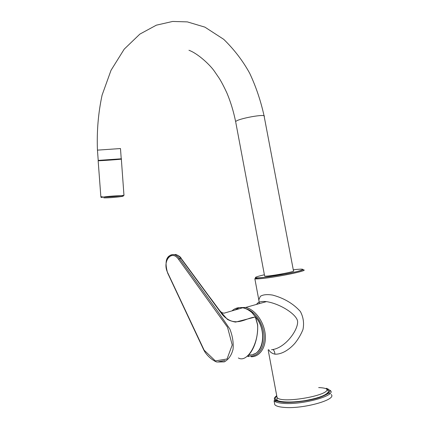 <?xml version="1.0" encoding="UTF-8"?>
<svg xmlns="http://www.w3.org/2000/svg" width="429" height="429" viewBox="0 0 429 429"><rect width="100%" height="100%" fill="white"/><g stroke="black" fill="none" stroke-linecap="round" stroke-linejoin="round"><path stroke-width="0.64" d="M259.379 303.614L258.8 299.882L260.323 296.353C262.966 294.621 267.058 294.197 272.603 295.082C284.009 298.139 293.27 303.609 300.375 311.502C303.373 317.165 304.241 323.171 302.981 329.51C300.938 334.566 298.209 339.205 294.793 343.42C289.269 349.646 281.751 354.536 274.903 354.161C272.05 353.528 269.991 352.037 268.726 349.705M274.458 402.911L274.796 404.713C276.003 406.091 279.07 406.982 284.009 407.389C302.938 409.245 337.494 399.587 331.129 394.476M329.922 393.575L328.716 393.055M276.228 400.831L275.268 401.683M271.519 349.732C284.845 348.477 297.806 330.646 297.624 321.932C297.806 315.272 281.183 303.963 266.484 301.614C261.186 301.083 257.893 302.011 256.601 304.392M273.075 349.619C274.185 350.579 274.796 352.096 274.903 354.161M238.352 357.963C247.394 363.46 259.266 342.267 257.518 324.619L255.287 316.774L251.92 312.612C248.933 309.979 245.849 308.371 242.658 307.781L242.653 307.781C238.513 307.11 234.936 308.156 231.928 310.918M166.554 261.025C167.948 256.172 170.544 254.07 174.346 254.713C176.239 255.223 177.949 256.515 179.488 258.607L181.226 258.403C180.609 256.955 178.748 255.636 175.643 254.456C177.536 254.965 179.274 256.263 180.861 258.349L222.109 314.339C225.842 318.72 230.346 321.3 235.618 322.082L255.411 316.993M178.534 259.272C171.562 249.051 161.953 261.459 167.691 272.742L204.15 350.209L215.363 360.918L227.059 358.982L232.218 344.959L227.52 327.23L178.534 259.272L179.488 258.607L218.377 312.269L229.826 328.973C232.55 335.805 233.623 342.594 233.049 349.335C231.44 355.384 228.512 359.566 224.27 361.883L217.272 361.996C216.302 362.478 207.207 357.47 203.507 349.404L167.6 272.951M253.812 317.24C245.71 318.495 238.283 325.236 227.429 319.396C219.975 311.277 213.363 302.906 207.582 294.283L181.714 259.507M121.166 157.915L121.23 158.805L98.22 160.398M188.953 50.273C198.203 53.636 210.639 65.503 214.645 71.595L219.391 78.55C221.761 82.427 224.297 87.323 227.005 93.232C230.7 102.059 233.58 111.551 235.644 121.697C236.851 118.758 267.085 113.261 264.194 116.506L293.474 270.817C297.136 271.45 266.575 277 264.623 276.056L264.575 275.793M330.384 390.551L330.051 390.647C330.174 391.146 329.558 392.09 328.201 393.473C324.941 395.506 320.125 397.393 313.76 399.136C302.869 401.565 292.825 402.616 283.628 402.289C272.276 400.675 276.169 400.3 274.603 400.327L274.061 400.783C275.257 402.129 278.324 402.987 283.258 403.362C302.155 405.11 336.717 395.527 330.384 390.551L330.094 390.267M276.721 395.694C271.991 399.163 274.303 401.356 283.655 402.279C293.495 402.981 309.668 400.809 319.884 397.372C330.325 393.473 332.459 390.444 326.271 388.277M326.319 388.524C333.741 394.744 281.167 404.3 277.054 397.474L276.769 395.956M318.667 387.58C334.776 388.111 330.496 395.479 309.813 399.758C289.243 404.139 269.487 401.732 276.673 396.321M254.853 278.775C255.727 279.016 258.253 278.92 262.425 278.485C278.26 276.919 308.472 270.592 303.727 269.889C303.7 269.594 302.906 269.766 301.346 270.42C298.166 271.343 295.034 272.158 286.068 273.927L262.677 277.584C257.132 278.019 254.52 278.416 254.853 278.775L258.8 299.882M251.179 356.746C260.124 356.917 266.656 346.653 265.192 333.96C263.824 321.278 254.783 309.277 245.635 307.47L239.639 307.588M238.041 308.135L234.953 310.044M247.753 355.797L250.413 356.086C258.896 356.226 265.154 346.659 263.974 334.647C262.886 322.651 254.606 310.982 245.887 308.703M240.948 308.285L237.146 309.406M264.382 274.753C252.906 277.493 252.391 278.41 262.838 277.509C272.522 276.485 289.65 273.466 297.876 271.326C305.716 269.09 304.182 268.575 293.275 269.771M252.729 348.981C256.386 341.452 258.011 333.397 257.614 324.812L257.518 324.619M207.582 294.283L181.258 258.548M167.691 272.742L167.589 272.924C164.951 263.503 165.766 257.684 170.034 255.469C174.136 253.839 172.731 254.858 174.346 254.713L175.638 254.456M98.225 160.446L97.447 150.134L120.485 148.552M264.623 276.056L235.752 122.249M121.144 195.753C129.601 195.86 111.535 198.069 103.802 197.849M121.343 159.127L123.938 194.954C125.938 195.554 109.288 197.201 102.971 197.008L100.847 196.632M98.15 160.73C99.233 160.923 123.729 159.175 121.343 159.079C121.359 158.789 123.852 158.778 109.148 159.867L98.15 160.73L100.858 196.798C102.134 197.469 98.654 197.866 105.041 196.798C110.666 196.107 118.195 195.678 121.6 195.715C123.38 195.672 124.137 195.49 123.884 195.168M255.625 317.144C267.932 331.108 262.95 357.089 248.841 354.724M326.732 389.371L328.357 390.755C328.839 391.58 328.292 392.594 326.716 393.801C322.597 396.514 315.095 398.836 304.204 400.772C292.948 402.37 284.389 402.445 278.534 400.997L276.919 400.101L277.054 397.474L268.157 349.898M274.061 400.783L274.796 404.713M266.484 301.614L245.635 307.47L240.015 307.572M238.444 308.06L235.028 310.022M247.286 356.199L248.852 356.531M257.668 324.699L255.459 316.838L252.059 312.612C248.08 309.507 244.943 307.899 242.653 307.781L224.083 313.17C220.157 312.628 221.015 311.937 208.65 295.731M257.668 324.764C258.226 341.323 251.973 352.027 248.059 355.507M224.957 360.521L218.554 361.749M120.485 148.563L121.16 157.877M97.447 150.134C96.702 131.322 98.252 112.977 102.097 95.104L111.025 70.302L124.222 49.137L139.859 34.111L156.344 25.177L172.656 21.45L187.35 21.89L204.901 27.134L223.707 39.318C234.239 49.587 242.894 60.891 249.667 73.23C255.941 86.54 260.746 100.777 264.092 115.943M255.223 316.43C266.119 328.099 264.993 351.195 253.539 354.182"/></g></svg>
